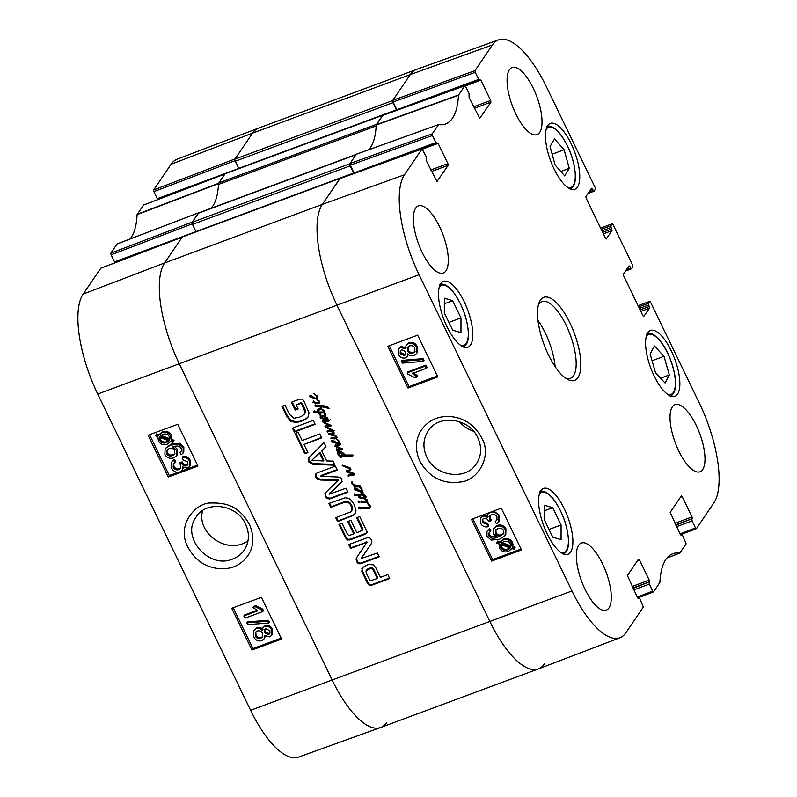 <?xml version="1.0" encoding="UTF-8"?>
<svg xmlns="http://www.w3.org/2000/svg" width="797" height="797" viewBox="0 0 797 797"><rect width="100%" height="100%" fill="white"/><g stroke="black" fill="none" stroke-linecap="round" stroke-linejoin="round"><path stroke-width="1.2" d="M561.078 524.974L561.068 539.649L552.789 537.218L544.431 519.933L544.441 505.258L552.719 507.679L561.078 524.974L549.033 529.447M564.276 508.735A35.108 12.812 -110.4 0 1 567.952 554.264A35.108 12.812 -110.4 0 1 543.723 525.811A35.108 12.812 -110.4 0 1 543.504 488.431A35.108 12.812 -110.4 0 1 564.276 508.735M669.331 374.949L665.057 383.018L655.493 372.667L650.143 354.017L654.417 345.948L663.981 356.309L669.331 374.949L660.593 378.196M464.183 301.684A35.108 12.812 -110.4 0 1 467.859 347.213A35.108 12.812 -110.4 0 1 443.63 318.76A35.108 12.812 -110.4 0 1 443.411 281.381A35.108 12.812 -110.4 0 1 464.183 301.684M681.684 534.339L680.518 534.767L681.684 534.339L682.481 535.126L686.137 543.843L679.731 553.098A92.86 33.882 69.6 0 0 672.698 553.756A92.86 33.882 69.6 0 0 659.916 582.358L653.53 591.932L652.713 591.145L637.241 597.053M679.931 553.008L666.989 557.97M681.574 534.418L680.927 535.116M680.369 497.338L682.222 496.651L681.315 495.943L670.197 512.361L680.249 534.329L681.166 535.036M682.222 496.651L692.025 516.934L674.92 523.29M675.647 524.795L692.274 518.618L692.025 516.934M692.274 518.618L675.836 525.183M676.563 526.687L692.105 520.919L691.856 519.236M692.105 520.919L695.512 527.963L680.03 533.87M638.078 305.669L649.714 301.336L650.521 302.123L699.268 402.963A80.995 29.559 -110.4 0 1 713.833 502.947L696.419 528.66L695.512 527.963M649.615 301.425L648.32 303.328L638.676 306.915M639.403 308.419L648.569 305.012L648.32 303.328M648.569 305.012L649.286 306.506L640.13 309.903M640.858 311.408L649.535 308.19L649.286 306.506M649.535 308.19L643.657 316.608M628.106 267.214L629.959 266.527L629.052 265.829L623.413 274.148L623.653 275.832L642.98 315.811L643.896 316.519M629.959 266.527L630.676 268.021L626.522 269.565M600.579 228.101L612.216 223.768L613.023 224.555L632.639 265.132L632.878 266.816L631.593 268.728L630.676 268.021M612.116 223.847L610.821 225.76L601.177 229.337M601.904 230.841L611.07 227.444L610.821 225.76M611.07 227.444L611.787 228.938L602.632 232.335M603.359 233.84L612.036 230.622L611.787 228.938M612.036 230.622L606.158 239.03M590.607 189.646L592.46 188.959L591.553 188.251L585.915 196.58L586.154 198.264L605.481 238.243L606.397 238.951M592.46 188.959L593.177 190.453L589.023 191.997M475.251 72.328L478.648 79.371L396.826 109.757L393.08 101.996L475.251 72.328L475.002 70.644L492.416 44.931A80.995 29.559 -110.4 0 1 498.583 39.85A80.995 29.559 -110.4 0 1 546.393 86.724L595.14 187.564L595.389 189.248L593.984 191.24L593.177 190.453M465.269 85.966L480.88 80.168L478.648 79.371M480.88 80.168L490.693 100.452L473.577 106.808M474.305 108.312L490.942 102.136L490.693 100.452M490.942 102.136L479.585 118.633M432.462 135.52L435.859 142.553L354.037 172.939L350.291 165.178L432.462 135.52L432.213 133.836L438.619 124.581A92.86 33.882 69.6 0 0 445.433 124.013A92.86 33.882 69.6 0 0 458.434 95.321L464.721 85.827L465.627 86.534L469.034 93.578L469.104 97.553L479.824 118.544M356.498 154.18L438.619 124.581L356.289 154.269L350.042 163.495L350.291 165.178M422.47 149.149L438.091 143.35L435.859 142.553M438.091 143.35L447.904 163.634L430.788 169.99M431.516 171.494L448.143 165.318L447.904 163.634M448.143 165.318L436.796 181.816M637.749 597.989L638.885 597.521L639.692 598.308L643.338 607.035L625.924 632.748A80.995 29.559 -110.4 0 1 619.946 637.759A80.995 29.559 -110.4 0 1 571.957 590.956L419.083 274.716A80.995 29.559 -110.4 0 1 404.517 174.732L422.031 148.929L426.246 156.76L426.315 160.735L437.035 181.726M638.786 597.611L638.138 598.308M637.58 560.53L639.433 559.843L638.527 559.135L627.408 575.544L637.461 597.511L638.367 598.218M639.433 559.843L649.236 580.126L632.131 586.482M632.858 587.987L649.485 581.81L649.236 580.126M649.485 581.81L633.047 588.375M633.774 589.88L649.316 584.101L649.067 582.418M649.316 584.101L652.713 591.145M571.16 143.719A35.108 12.812 -110.4 0 1 574.836 189.248A35.108 12.812 -110.4 0 1 550.607 160.795A35.108 12.812 -110.4 0 1 550.398 123.415A35.108 12.812 -110.4 0 1 571.16 143.719M548.396 354.755A44.313 16.169 69.6 0 0 567.424 379.262A44.313 16.169 69.6 0 0 574.328 333.206A44.313 16.169 69.6 0 0 539.041 302.82A44.313 16.169 69.6 0 0 548.396 354.755M602.512 563.728A35.795 13.061 -110.4 0 1 606.268 610.143A35.795 13.061 -110.4 0 1 581.561 581.133A35.795 13.061 -110.4 0 1 581.342 543.036A35.795 13.061 -110.4 0 1 602.512 563.728M696.219 425.359A35.795 13.061 -110.4 0 1 699.975 471.774A35.795 13.061 -110.4 0 1 675.268 442.763A35.795 13.061 -110.4 0 1 675.059 404.657A35.795 13.061 -110.4 0 1 696.219 425.359M533.253 88.228A35.795 13.061 -110.4 0 1 536.999 134.643A35.795 13.061 -110.4 0 1 512.302 105.632A35.795 13.061 -110.4 0 1 512.082 67.536A35.795 13.061 -110.4 0 1 533.253 88.228M439.536 226.607A35.795 13.061 -110.4 0 1 443.291 273.022A35.795 13.061 -110.4 0 1 418.584 244.012A35.795 13.061 -110.4 0 1 418.375 205.905A35.795 13.061 -110.4 0 1 439.536 226.607M671.253 350.77A35.108 12.812 -110.4 0 1 674.929 396.298A35.108 12.812 -110.4 0 1 650.701 367.845A35.108 12.812 -110.4 0 1 650.491 330.466A35.108 12.812 -110.4 0 1 671.253 350.77M426.724 456.92C422.619 447.645 423.077 439.017 428.069 431.038C438.48 413.872 469.403 418.017 477.792 437.792C481.996 447.017 481.557 455.635 476.457 463.625C466.155 480.86 435.242 476.656 426.724 456.92M473.557 431.257A29.2 26.311 34.1 0 1 459.421 421.723M663.981 356.309L652.066 360.732M460.985 317.923L460.975 332.598L452.696 330.167L444.337 312.882L444.357 298.208L452.626 300.628L460.985 317.923L448.94 322.396M452.626 300.628L444.347 303.707M552.719 507.679L544.441 510.757M569.247 168.326L564.734 175.928L555.16 165.138L550.03 146.538L554.543 138.947L564.127 149.726L569.247 168.326L560.779 171.475M564.127 149.726L552.142 154.18M340 178.598L322.347 204.401A81.812 29.848 69.6 0 0 337.051 305.39L489.936 621.63A81.812 29.848 69.6 0 0 538.413 668.912L619.946 637.759M382.789 115.406L376.214 125.059A92.044 33.584 -110.4 0 1 368.941 149.667M498.583 39.85L416.482 69.469A81.812 29.848 69.6 0 0 410.246 74.599L392.831 100.312L393.08 101.996M495.146 521.746L496.86 520.172L496.969 516.924C495.684 514.732 493.841 513.975 491.45 514.643L489.757 515.918L489.667 519.445L490.653 520.899L488.481 521.019C487.445 518.857 485.861 518.01 483.719 518.478L482.394 519.495L482.344 522.463L487.136 524.486L487.804 526.827C484.476 527.305 482.055 526.09 480.561 523.171L480.591 517.861L482.673 516.197L487.495 517.313L487.963 514.045L490.285 512.322C493.831 511.315 496.67 512.63 498.792 516.267L498.673 521.985L496.491 523.838L495.146 521.746L497.129 519.684M490.125 515.47L490.304 518.478L491.301 519.923L490.653 520.899M482.763 519.056L482.992 521.487L487.784 523.509L487.136 524.486M487.784 523.509L488.451 525.861L487.804 526.827M480.591 517.861L483.311 515.231L488.133 516.346M487.963 514.045L488.74 512.869M493.722 511.007L499.43 515.29L499.311 521.009L498.673 521.985M426.345 368.294L412.348 373.524L417.12 376.931L414.998 377.728L408.004 374.231L407.317 372.817L425.279 366.092L426.345 368.294L426.993 367.317L425.927 365.126L425.279 366.092M412.995 372.558L417.767 375.955L417.12 376.931M425.927 365.126L407.964 371.84L407.317 372.817M402.355 363.113L401.499 361.34L422.5 359.606L423.366 361.39L402.355 363.113M422.5 359.606L423.147 358.64L402.146 360.374L401.499 361.34M423.147 358.64L424.004 360.413L423.366 361.39M400.682 350.321L400.851 352.722L404.976 354.605L406.022 353.988M404.338 355.582L400.204 353.699L400.313 350.77L401.658 349.734L405.803 351.587L405.753 354.516L404.338 355.582L404.976 354.605M408.114 346.815L408.283 350.003C409.528 352.174 411.292 352.912 413.593 352.244L415.068 351.268M412.956 353.21C410.654 353.888 408.881 353.141 407.636 350.979L407.745 347.263L409.528 345.918C411.83 345.24 413.603 345.998 414.858 348.199L414.799 351.776L412.956 353.21L413.593 352.244M405.514 357.813C402.595 358.71 400.233 357.574 398.42 354.406L398.46 349.096L400.572 347.462L405.444 348.767L406.052 345.44L408.403 343.666C411.83 342.62 414.589 343.915 416.672 347.532L416.612 353.519L414.032 355.482C411.621 356.339 409.558 355.761 407.845 353.748L407.327 356.438L405.514 357.813M398.46 349.096L401.22 346.496L406.081 347.801M406.052 345.44L409.04 342.7C412.477 341.654 415.227 342.939 417.309 346.565L417.249 352.543L416.612 353.519M408.423 354.376L407.327 356.438M501.064 543.464L503.714 541.651C506.902 540.675 509.144 541.442 510.459 543.952L510.757 546.981L501.064 543.464M501.971 542.588L510.917 545.835M500.546 544.451L510.269 547.977L507.609 549.83C504.322 550.847 502.06 550.069 500.805 547.519L500.546 544.451M501.014 544.62L501.452 546.543C502.698 549.103 504.959 549.87 508.247 548.854L509.841 548.047L509.203 549.023M499.38 542.857L502.887 540.037C506.992 538.872 509.96 539.987 511.794 543.405L512.302 547.539L514.503 548.336L514.214 549.402L511.913 548.565L508.426 551.444C504.332 552.68 501.353 551.544 499.46 548.037L498.972 543.873L496.79 543.086L497.089 542.02L499.38 542.857L500.088 541.781L499.51 542.657M512.302 547.539L513.099 544.59L512.431 542.428C510.598 539.021 507.639 537.895 503.525 539.071L500.028 541.88L497.726 541.043L497.089 542.02M512.949 546.563L515.151 547.36L514.503 548.336M515.151 547.36L514.214 549.402M495.893 529.766L496.043 532.635C497.228 534.767 499.101 535.464 501.642 534.747L503.604 533.422M500.994 535.723C498.454 536.441 496.591 535.733 495.395 533.611L495.525 530.224L497.717 528.63C500.486 527.833 502.419 528.441 503.535 530.473L503.325 533.92L500.994 535.723L501.642 534.747M490.175 531.729L488.681 533.273L488.81 535.833L490.285 537.457C491.799 538.573 494.289 538.533 497.736 537.337L493.243 533.88L493.522 528.63L496.481 526.418C500.406 525.253 503.345 526.369 505.308 529.746L505.129 535.564L499.639 539.21L491.161 540.107L486.947 536.371L486.987 531.32L488.94 529.616L490.175 531.729L490.813 530.752L489.587 528.64L488.94 529.616M489.328 532.296L489.448 534.857L490.932 536.481L490.285 537.457M490.932 536.481L496.491 536.959M493.522 528.63L497.129 525.452C501.054 524.287 503.993 525.392 505.946 528.77L505.776 534.588L505.129 535.564M486.987 531.32L489.587 528.64M389.235 345.768L408.971 386.605L437.384 375.975M472.88 518.807L492.626 559.643L521.039 549.013M408.014 388.059L387.82 346.297L417.648 335.138L437.832 376.901L408.014 388.059L408.971 386.605M491.659 561.098L471.465 519.335L501.293 508.177L521.487 549.95L491.659 561.098L492.626 559.643M481.757 437.961C472.003 419.75 455.645 415.307 443.112 416.761C433.219 417.937 425.439 423.187 419.77 432.522C415.367 441.598 415.386 451.132 419.83 461.134C429.175 477.493 442.783 484.437 460.656 481.966C477.034 480.92 492.685 456.85 481.757 437.961M538.403 304.952A40.906 14.924 -110.4 0 1 541.96 301.595A40.906 14.924 -110.4 0 1 570.194 334.75A40.906 14.924 -110.4 0 1 570.443 378.296A40.906 14.924 -110.4 0 1 565.551 378.077M555.111 366.56A40.906 14.924 69.6 0 0 538.005 320.494M110.863 253.157L192.346 222.054L198.792 212.739L117.069 243.992L110.863 253.157L111.112 254.841L192.266 223.857M117.269 243.902L198.792 212.739A92.044 33.584 69.6 0 0 199.001 212.769M143.609 205.058L137.084 214.642A92.86 33.882 -110.4 0 1 130.05 238.99M238.771 168.446L157.308 198.692L158.115 199.479L162.688 197.736M157.308 198.692L153.901 191.649L235.055 160.675M153.662 189.965L235.135 158.872L252.549 133.149A81.812 29.848 -110.4 0 1 258.587 128.088L177.054 159.241A80.995 29.559 69.6 0 0 171.076 164.252L153.662 189.965L153.901 191.649M100.811 268.25L83.167 294.053A80.995 29.559 69.6 0 0 97.732 394.037L250.607 710.276A80.995 29.559 69.6 0 0 298.417 757.15L380.518 727.531A81.812 29.848 -110.4 0 1 332.239 680.19L179.355 363.95A81.812 29.848 -110.4 0 1 164.64 262.95L182.164 237.157M195.982 231.628L114.519 261.874L115.316 262.661L119.899 260.918M114.519 261.874L111.112 254.841M245.615 524.167C249.71 533.412 249.282 542.01 244.33 549.95C241.441 554.174 237.516 557.213 232.555 559.076C208.864 569.476 180.62 537.019 196.102 517.114C206.323 499.938 237.068 504.461 245.615 524.167M247.947 541.143L243.055 543.574C223.299 552.092 196.65 531.958 202.617 510.608M386.754 722.401A81.812 29.848 -110.4 0 1 380.518 727.531M218.488 184.137A92.044 33.584 69.6 0 0 218.517 183.619L224.953 173.965M175.031 462.529L173.357 464.033L173.218 467.331C174.503 469.523 176.336 470.29 178.717 469.642L180.371 468.427L180.481 464.86L179.494 463.406L181.666 463.296C182.692 465.458 184.276 466.315 186.408 465.856L187.703 464.9L187.773 461.901L182.991 459.849L182.324 457.508C185.641 457.05 188.052 458.285 189.547 461.194L189.477 466.574L187.464 468.138L182.652 467.002L182.154 470.33L179.883 471.954C176.356 472.94 173.527 471.615 171.405 467.978L171.574 462.19L173.676 460.437L175.031 462.529L175.709 461.543L174.364 459.451L173.676 460.437M173.756 463.545L173.905 466.345C175.191 468.536 177.024 469.303 179.405 468.656L180.66 467.899M181.527 462.927L182.204 461.941L180.182 462.419L179.494 463.406M182.204 461.941L182.354 462.31C183.38 464.472 184.964 465.328 187.086 464.87L187.982 464.362M189.477 466.574L190.164 465.587L190.224 460.208C188.73 457.299 186.329 456.063 183.011 456.522L182.324 457.508M183.469 467.62L182.154 470.33M171.574 462.19L174.364 459.451M243.842 615.951L257.77 610.821L253.018 607.404L255.13 606.617L262.093 610.143L262.781 611.558L244.908 618.153L243.842 615.951L244.53 614.965L256.943 610.392M255.13 606.617L255.817 605.63L253.695 606.407L253.018 607.404M255.817 605.63L262.781 609.157L262.093 610.143M262.781 609.157L263.468 610.572L262.781 611.558M267.742 621.261L268.599 623.035L247.688 624.629L246.831 622.856L267.742 621.261L268.43 620.275L269.286 622.049L268.599 623.035M268.43 620.275L247.518 621.869L246.831 622.856M265.79 628.763L269.914 630.666L269.784 633.635L268.469 634.611L264.335 632.738L264.415 629.769L265.79 628.763M264.813 629.321L265.022 631.752L269.157 633.625L270.063 633.087M257.212 631.075C259.503 630.407 261.267 631.164 262.512 633.336L262.372 637.092L260.639 638.357C258.348 639.035 256.574 638.267 255.329 636.066L255.419 632.439L257.212 631.075M255.817 631.971L256.006 635.07C257.262 637.271 259.035 638.038 261.326 637.371L262.671 636.554M264.614 626.532C267.513 625.655 269.874 626.801 271.677 629.969L271.608 635.339L269.555 636.873L264.704 635.548L264.056 638.935L261.765 640.619C258.348 641.635 255.608 640.34 253.526 636.713L253.635 630.656L256.136 628.803C258.537 627.966 260.589 628.554 262.293 630.566L262.851 627.827L265.301 625.545C268.2 624.669 270.552 625.814 272.365 628.982L272.295 634.352L271.608 635.339M265.411 636.175L264.056 638.935M253.635 630.656L256.813 627.817C259.214 626.98 261.267 627.568 262.98 629.58M262.851 627.827L265.301 625.545M159.948 437.473L160.416 439.306C161.721 441.827 163.963 442.604 167.131 441.648L168.834 440.751M169.094 440.851L166.443 442.634C163.275 443.59 161.044 442.813 159.729 440.303L159.43 437.284L169.094 440.851M159.958 437.712L159.28 438.699M169.602 439.864L159.908 436.288L162.558 434.455C165.826 433.468 168.087 434.245 169.333 436.806L169.602 439.864M160.805 435.381L169.771 438.689M170.767 441.458L167.28 444.248C163.196 445.384 160.237 444.248 158.404 440.841L157.886 436.716L155.694 435.909L155.973 434.843L156.66 433.857L158.952 434.704L162.429 431.854C166.493 430.649 169.472 431.805 171.365 435.311L171.853 439.456L174.035 440.263L173.049 442.315L170.558 441.767L171.245 440.781M174.035 440.263L173.049 442.315M155.973 434.843L158.274 435.69L158.962 434.704M158.274 435.69L161.741 432.841C165.806 431.635 168.785 432.791 170.678 436.298L171.166 440.442L173.347 441.249M171.853 439.456L171.166 440.442M169.173 448.562C171.704 447.864 173.557 448.572 174.752 450.703L174.583 454.141L172.451 455.655C169.701 456.432 167.768 455.814 166.653 453.782L166.892 450.285L169.173 448.562M167.29 449.807L167.34 452.796C168.446 454.828 170.379 455.446 173.138 454.659L174.882 453.613M179.953 452.606L181.437 451.082L181.308 448.532L179.833 446.898C178.319 445.772 175.848 445.802 172.411 446.968L176.894 450.444L176.565 455.764L173.686 457.867C169.781 459.002 166.842 457.877 164.889 454.499L165.109 448.611L170.518 445.095L178.956 444.248L183.161 448.004L183.081 453.114L181.188 454.728L179.953 452.606L181.487 450.943M174.354 446.38L177.572 449.458L177.253 454.778L176.565 455.764M165.109 448.611L171.196 444.108L179.634 443.262L183.848 447.017L183.768 452.128L183.081 453.114M233.202 607.732L252.938 648.559L281.142 638.168M149.557 434.684L169.293 475.52L177.95 472.332M181.547 471.007L197.497 465.129M231.728 608.27L261.406 597.332L281.6 639.104L251.912 650.043L231.728 608.27M251.912 650.043L252.938 648.559M148.073 435.232L177.751 424.293L197.945 466.066L168.267 477.005L148.073 435.232M168.267 477.005L169.293 475.52M187.873 547.101C193.033 556.236 199.15 562.264 206.234 565.183C212.699 568.171 219.414 569.277 226.388 568.51C235.254 567.643 242.617 563.1 248.465 554.871C253.884 546.114 254.223 535.953 249.481 524.396C239.08 506.613 227.553 502.628 210.896 503.017C196.67 502.24 175.798 524.296 187.873 547.101M324.937 416.253L327.866 418.355L327.029 419.401L324.857 419.83L320.155 417.758L320.225 416.662L321.839 416.831L322.367 417.289L320.663 417.21L321.5 417.758L326.65 418.724L327.049 418.076L323.174 416.522L320.374 416.442L320.135 415.675L324.12 415.546L325.096 414.659L324.877 413.723L325.834 415.516L324.937 416.253L325.913 415.157M324.578 414.161L324.15 413.723L324.887 413.723M324.12 415.546L325.395 414.211M324.618 414.809L325.594 413.922M320.374 416.442L320.862 415.705L320.344 415.297M323.174 416.522L323.672 415.795L320.862 415.705M325.903 416.333L323.672 415.795M325.405 417.07L325.754 416.562M326.65 418.724L327.398 417.558M327.139 417.987L327.547 417.349L327.139 417.987M320.663 417.21L321.091 416.572M320.852 417.279L321.301 416.622M320.962 417.21L321.35 416.642M321.091 417.19L321.44 416.672M320.225 416.662L320.723 415.924M320.155 417.758L320.474 416.652M324.857 419.83L325.355 419.092L322.416 418.176M327.866 418.355L327.029 419.401L327.527 418.674L325.355 419.092M358.152 501.552L358.969 501.164L359.128 502.508L358.152 501.552L358.511 501.024M358.361 501.831L358.819 501.164M358.63 502.389L358.859 501.094M359.626 501.771L359.128 501.662M368.304 504.561L368.792 503.843L370.266 505.896L369.768 506.633L366.52 502.13L367.656 501.174L366.889 500.396M369.469 506.573L370.266 505.896L369.469 506.573M368.971 507.31L369.768 506.633L367.606 507.599L358.889 507.51M367.158 501.911L366.261 501.193L366.879 500.646L363.671 498.653L366.56 499.42L367.616 500.596L367.158 501.911L370.625 506.364L369.738 508.366L359.228 508.835L358.64 508.516L359.208 507.031M358.64 508.516L358.72 507.769M359.228 508.835L359.726 508.107L359.138 507.779M359.786 508.855L360.284 508.117L359.726 508.107M365.156 508.865L365.654 508.127L360.882 508.008L360.264 508.924L360.284 508.117M370.665 507.171L369.738 508.366L370.236 507.639L365.654 508.127M366.261 501.193L366.52 502.13L362.685 502.728L361.151 502.558L360.951 501.423L366.331 501.084M365.405 499.659L365.763 499.121M366.341 500.217L366.759 499.589M366.879 500.646L367.258 500.088M366.71 500.984L367.377 499.908M360.852 502.23L361.26 501.004M361.151 502.558L361.35 501.492M362.685 502.728L363.183 501.99L361.649 501.821M367.018 501.393L363.183 501.99M317.953 410.734L317.575 409.917L320.344 407.855L320.693 406.47L315.502 406.141L315.074 405.045L323.582 405.753L327.119 406.739L329.38 408.512L321.819 406.759L320.952 408.602L318.063 410.983L318.611 411.959L323.183 411.969L323.522 411.182L321.679 408.961L324.06 410.594L324.429 412.049L323.373 412.966L319.288 413.085L320.593 414.241L320.304 415.117L318.182 412.946L313.879 412.348L313.938 411.641L317.575 411.85L317.286 411.073L318.451 410.007L318.073 409.18M317.575 411.85L317.784 410.345M313.879 412.348L314.436 410.903M314.227 412.627L314.367 411.611M318.182 412.946L318.68 412.208L314.725 411.9M318.82 413.912L319.318 413.185L318.68 412.208M319.597 414.729L320.095 413.992L319.318 413.185M320.802 414.39L320.095 413.992M319.288 413.085L319.786 412.348L321.111 412.487L320.623 413.225M323.373 412.966L323.871 412.228L321.111 412.487M324.927 411.322L323.871 412.228M322.476 409.937L322.855 409.379M323.183 410.654L323.602 410.027M323.522 411.182L323.981 410.505M323.562 411.73L324.02 410.445M319.746 409.728L320.245 408.991L318.451 410.007M321.161 408.223L320.245 408.991M321.819 406.759L321.46 407.367M325.515 407.147L326.013 406.41L322.317 406.032M315.024 405.663L315.453 405.035M315.502 406.141L315.522 404.926M320.693 406.47L321.191 405.733L316.001 405.414M320.344 407.855L321.191 405.733M317.136 410.405L317.555 409.877M358.7 486.339L360.075 486.867L360.483 486.26L360.563 486.857L358.949 485.971M359.178 486.349L359.537 485.821M359.407 486.379L359.826 485.762M360.573 486.13L359.905 485.642M351.915 483.062L352.772 481.956L351.915 483.062L354.087 484.725L360.473 486.26M352.782 481.946L351.457 482.295M360.075 486.867L362.027 488.92L361.987 491.311L361.19 490.882L361.4 489.099L359.288 486.897L354.147 487.047L353.978 486.14L355.332 486.05L351.487 483.53L351.666 482.145M351.487 483.53L351.706 481.936M352.503 482.165L351.985 482.793M353.121 485.034L353.529 484.427M355.332 486.05L355.701 485.503M354.147 487.047L354.476 485.403M354.555 487.276L354.635 486.309M354.785 487.077L355.054 486.539M359.786 486.16L355.283 486.339M361.987 491.311L363.193 492.845L362.615 494.379L364.398 495.067L366.062 497.139L364.249 498.274L359.497 497.846L358.431 496.979L358.789 495.475L354.555 495.595L354.197 494.568L361.33 493.921L362.336 492.566L355.034 489.956L354.516 488.78L355.362 488.262L361.32 491.729L362.386 490.733M360.583 488.083L360.921 487.585M361.29 489.029L361.679 488.451M361.4 489.099L361.758 488.561M361.559 490.544L361.898 488.362M362.486 490.583L361.689 490.145M358.53 490.514L355.681 489.159L358.73 490.743L358.949 489.896M358.73 490.743L359.178 490.075M355.681 489.159L356.159 488.451M357.116 489.677L357.564 488.999M360.055 490.982L361.19 490.882L360.184 490.783M354.705 489.438L355.014 488.043M355.034 489.956L355.203 488.71M359.945 490.962L358.232 490.623M365.175 496.89L361.639 494.967L362.137 494.23L359.626 495.385L359.298 496.68L361.689 497.388L364.737 497.129L365.664 496.162M362.645 494.349L362.137 494.23M365.116 496.551L365.524 495.953M361.639 494.967L359.626 495.385M360.732 495.136L361.23 494.399M362.137 492.307L362.545 491.709M362.336 492.566L362.765 491.938M362.376 493.154L362.834 491.829M354.157 495.276L354.695 493.831M354.555 495.595L354.645 494.538M355.801 495.624L356.299 494.887L355.054 494.857M358.57 495.744L359.288 494.738L356.299 494.887M359.068 495.007L358.431 496.979M359.497 497.846L359.995 497.109L358.919 496.242M360.523 498.145L361.021 497.418L359.995 497.109M361.788 498.394L362.286 497.657L361.021 497.418M364.249 498.274L364.747 497.537L362.286 497.657M366.062 497.139L365.285 498.085L365.783 497.348L364.747 497.537M366.56 496.401L365.783 497.348M335.238 438.808L330.885 438.699L330.974 437.922L334.84 438.051L336.364 437.404L334.79 435.959L328.623 434.425L328.772 433.658L333.236 433.538L331.552 431.645L332.17 431.356L334.282 432.99L333.624 434.574L337.31 437.433L336.364 438.539L336.862 437.802L336.025 437.663L335.238 438.808L335.726 438.071L331.383 437.961L331.223 437.364M333.624 434.574L334.541 433.359M334.282 432.99L334.361 433.628M328.364 431.506L327.607 432.094L327.039 431.147L327.806 430.529L331.223 430.231L324.857 426.853L325.455 425.837L329.291 425.369L323.223 422.52L322.257 421.035L328.713 419.88L329.579 420.437L327.368 421.802L323.403 421.822L330.127 424.95L331.124 425.897L326.232 426.923L333.036 430.181L333.634 431.197L332.17 431.356L332.668 430.619L332.05 430.579L331.552 431.366L328.364 431.506L328.862 430.769L328.105 431.356L327.537 430.41M332.518 432.243L332.877 431.715M333.016 432.632L333.425 432.024M333.236 433.538L333.933 432.482M328.623 434.425L328.982 433.12M331.163 434.913L331.662 434.176L329.121 433.698M332.947 435.272L333.445 434.534L331.662 434.176M334.79 435.959L335.188 435.371M335.647 436.547L336.045 435.949M336.364 437.404L336.812 436.736M330.885 438.699L331.383 437.961M334.222 438.988L334.72 438.26M336.354 437.981L335.726 438.071M336.733 437.702L336.005 438.42L336.155 437.593M335.896 438.37L336.394 437.633M336.005 438.42L336.503 437.683M336.234 438.44L338.855 440.98L339.004 443.202L338.137 443.799L338.635 443.062L337.709 443.062M337.31 437.433L335.856 438.709L337.41 440.143L337.749 439.645M332.17 431.356L331.552 431.307M334.132 430.46L332.668 430.619M326.232 426.923L326.85 426.584M327.716 426.425L328.215 425.688L327.338 425.847M331.622 425.16L328.215 425.688M323.403 421.822L323.901 421.085L325.893 421.115L325.395 421.852M327.368 421.802L327.866 421.065L325.893 421.115M329.579 420.437L328.693 421.424L329.191 420.686L327.866 421.065M330.078 419.7L329.191 420.686M322.207 421.663L322.755 420.298M323.721 421.782L322.705 420.926M323.223 422.52L323.602 421.962M324.728 423.416L325.186 422.739M328.862 425.09L329.251 424.512M329.291 425.369L329.719 424.731M325.455 425.837L325.953 425.1M326.312 426.793L325.355 426.116M327.896 428.666L328.364 427.959M331.223 430.231L331.711 429.503L328.394 427.929M327.607 432.094L328.105 431.356M332.05 430.629L328.862 430.769M335.358 442.584L332.508 441.219L335.547 442.813L335.776 441.956M335.547 442.813L336.005 442.136M332.508 441.219L332.987 440.522M333.933 441.737L334.391 441.06M338.137 443.799L331.851 442.016L331.343 440.841L332.19 440.323L337.918 443.002L338.506 440.512M338.117 441.09L337.41 440.143M338.227 441.159L338.586 440.621M338.386 442.604L338.725 440.422M331.522 441.508L331.841 440.113M331.851 442.016L332.02 440.771M336.772 443.022L335.059 442.684M339.502 442.465L338.635 443.062M335.228 445.314L334.949 446.33L335.228 445.314L338.745 444.726L339.93 443.65L340.299 444.696L339.044 445.682L336.105 446.171L341.793 448.641L342.282 449.478L336.683 450.295L336.623 449.159L340.409 448.94L334.949 446.33L335.726 444.587M339.044 445.682L339.542 444.945L336.643 445.393L336.145 446.131L335.447 445.593M337.251 447.745L337.739 447.037M339.671 448.661L340.17 447.934L338.735 447.396M340.409 448.94L340.907 448.203L340.17 447.934M336.324 449.956L336.812 448.721M336.683 450.295L336.822 449.229M339.104 450.056L339.602 449.319L337.181 449.558M342.282 449.478L341.564 449.986L342.062 449.259L339.602 449.319M342.78 448.741L342.062 449.259M336.105 446.171L336.643 445.393M340.797 443.959L339.542 444.945M313.669 397.713L310.82 396.358L313.859 397.942L314.088 397.095M313.859 397.942L314.317 397.265M310.82 396.358L311.298 395.651M312.245 396.866L312.703 396.199M310.163 397.145L309.654 395.979L310.501 395.461L315.363 398.151L316.698 397.743L316.539 396.288L313.968 393.459L317.166 396.109L317.575 397.414L316.339 398.928L310.163 397.145L310.661 396.418L310.153 395.242M316.429 396.219L316.817 395.651M316.539 396.288L316.897 395.76M316.698 397.743L317.037 395.551M309.834 396.637L310.332 395.9M315.084 398.161L313.37 397.823M316.867 398.709L319.527 402.236L318.172 403.81L312.962 402.475L313.36 401.2L315.144 402.624L318.401 402.575L318.551 401.359L316.22 398.63M318.551 401.359L318.999 400.702M319.049 400.622L318.401 402.575M312.962 402.475L313.629 400.502M318.172 403.81L318.67 403.073L314.825 402.555M319.408 402.684L318.67 403.073M319.527 402.236L319.208 403.113M342.192 465.657L343.577 465.468L350.341 468.088L350.919 469.493L350.451 470.519L348.707 471.655L354.187 473.548L354.336 474.922L348.08 476.038L348.478 474.982L353.201 474.105L346.695 472.023L346.376 470.738L349.335 469.971L349.993 468.825L342.192 465.657L342.481 465.219M345.768 467.172L346.267 466.444L344.962 465.956M349.893 467.759L346.267 466.444M349.395 468.497L349.873 467.779M349.335 469.971L350.421 468.188M349.833 469.234L350.491 468.088M346.267 471.495L346.665 470.489M346.695 472.023L346.765 470.758M351.039 473.209L351.537 472.472L350.521 472.232M350.321 472.193L347.183 471.286M352.135 473.597L352.633 472.86L351.537 472.472M353.201 474.105L353.699 473.368L352.633 472.86M348.08 476.038L348.498 474.723M348.458 476.307L348.578 475.301M354.834 474.185L348.956 475.57M348.707 471.655L349.604 471.137M350.949 469.782L350.102 470.399M340.927 457.448L341.943 456.88L340.927 457.448L338.197 455.137L337.41 451.919L338.396 450.733L342.531 452.437L345.35 455.037L352.802 454.987L352.951 455.864L342.043 456.571L341.046 455.366L344.962 454.609M341.345 456.442L341.584 454.948M342.043 456.571L342.541 455.834L341.843 455.705M342.72 456.392L343.218 455.665L342.541 455.834M344.284 456.233L344.782 455.495L343.218 455.665M344.762 456.193L344.782 455.495M345.26 456.382L345.759 455.655L345.25 455.456M346.944 456.014L347.442 455.276L345.759 455.655M348.697 456.014L349.196 455.286L347.442 455.276M350.68 456.103L351.178 455.366L349.196 455.286M350.879 456.004L351.178 455.366M353.45 455.127L351.377 455.266M338.197 455.137L338.695 454.4L337.908 451.182M340.239 456.053L338.695 454.4M344.573 455.187L338.835 451.859L338.934 454.619L341.425 456.711M339.333 451.122L338.496 452.198L339.333 451.122L339.911 451.132L339.412 451.859M339.901 451.929L340.379 451.232M182.523 236.888A1.704 0.618 69.6 0 0 182.354 236.888A1.704 0.618 69.6 0 0 182.224 236.998L164.64 262.95A81.812 29.848 69.6 0 0 179.355 363.95L332.239 680.19A81.812 29.848 69.6 0 0 380.617 727.502L538.314 668.942A81.812 29.848 -110.4 0 1 489.936 621.63L337.051 305.39A81.812 29.848 -110.4 0 1 322.347 204.401L339.921 178.438A1.704 0.618 -110.4 0 1 340.05 178.329A1.704 0.618 -110.4 0 1 340.389 178.408M350.471 512.013L351.836 510.478L351.955 508.048L349.933 503.863L347.841 502.22L344.613 502.279L330.755 507.39L328.852 503.465L345.24 497.756L348.578 498.284L350.66 499.56L354.306 504.71L355.98 510.558L355.582 512.78L353.699 515.251L337.619 521.597L335.716 517.661L350.471 512.013M352.334 509.741L351.487 511.066L352.453 507.31L351.676 505.139L348.339 501.482L345.111 501.552L331.253 506.663L329.579 503.196M294.332 432.054L292.429 428.119L313.261 420.378L315.164 424.313L294.332 432.054L294.83 431.316L293.157 427.85M334.949 465.239L312.434 464.312L308.419 461.752L309.116 457.458L324.02 442.624L326.023 446.778L321.799 450.873L326.66 460.925L332.947 461.094L334.949 465.239M308.539 458.215L309.116 457.458M366.451 543.345L366.082 542.647L350.58 548.406L348.737 544.59L366.869 537.855C368.862 537.218 370.336 537.885 371.302 539.868L371.86 541.801L371.183 543.883L361.29 558.498L377.38 553.018L379.233 556.834L360.991 563.609C358.999 564.176 357.534 563.469 356.618 561.467L356.06 559.145L356.667 557.551L367.098 542.109L351.078 547.669L349.455 544.321M356.857 532.715L362.406 530.294L356.628 517.701L359.746 516.546L366.849 531.43L366.819 532.755L364.747 534.428L349.983 539.908L347.472 539.997L345.45 537.796L338.974 524.396L342.092 523.231L347.552 534.528L349.305 535.524L353.738 533.88L347.751 521.497L350.869 520.331L356.857 532.715M361.738 530.902L362.904 529.567L362.515 528.122L357.345 517.432M366.819 532.755L365.943 533.851L366.441 533.113L350.481 539.18L347.97 539.27L345.948 537.058L339.691 524.127M368.025 564.575L373.145 564.744L375.706 567.564L380.438 577.347L387.82 574.607L389.723 578.542L371.412 585.337L369.36 585.257L367.397 583.205L361.798 571.21L362.396 567.663L368.025 564.575M320.543 476.307L337.958 477.005L340.299 477.333L341.903 479.057L341.614 482.225L329.101 494.23L346.057 488.222L347.96 492.157L329.629 498.962L326.551 498.384L325.266 496.611L325.306 492.895L337.958 480.531L320.404 480.023L317.395 479.226L315.951 477.343L315.602 474.185L317.047 472.95L335.388 466.135L337.29 470.091L320.543 476.307L321.51 475.241L321.012 475.978M337.46 481.378L338.446 479.794L337.41 479.515L320.892 479.286L317.893 478.489L316.449 476.606L315.911 473.817M298.168 432.363L302.113 440.532L319.826 433.957L321.729 437.892L304.016 444.467L307.951 452.606L304.833 453.772L295.039 433.518L298.168 432.363M304.155 414.47L305.052 412.119L301.645 404.039L300.429 403.531L296.265 405.045L298.148 408.931L295.199 410.027L291.423 402.206L299.811 399.088L302.242 399.098L303.846 400.901L309.067 412.936L307.931 417.2L305.968 419.073L301.515 421.224L296.085 422.599L290.626 421.264L286.9 416.682L281.889 406.311L285.007 405.155L289.5 414.43L293.993 418.206L299.443 417.21L302.76 415.626L305.002 413.254M301.097 403.641L301.595 402.913L300.628 402.874L296.265 405.045M301.645 404.039L302.143 403.312L301.595 402.913M301.804 404.298L302.143 403.312M304.404 409.668L304.902 408.931L302.302 403.561M305.052 412.119L305.55 411.391L304.902 408.931M304.653 413.733L305.55 411.391M286.9 416.682L287.398 415.944L282.606 406.042M290.626 421.264L291.124 420.527L287.398 415.944M296.085 422.599L296.584 421.862L291.124 420.527M298.865 422.101L299.363 421.374L296.584 421.862M303.787 420.308L304.285 419.571L299.363 421.374M305.968 419.073L306.466 418.335L304.285 419.571M308.17 416.811L306.466 418.335M295.199 410.027L295.697 409.289L292.14 401.937M297.929 408.462L295.697 409.289M300.13 403.611L300.628 402.874M300.429 403.531L300.917 402.804M304.833 453.772L305.331 453.035L295.767 433.249M307.732 452.148L305.331 453.035M304.016 444.467L321.5 437.423M337.061 469.612L321.51 475.241M315.951 477.343L316.449 476.606M317.395 479.226L317.893 478.489M320.404 480.023L320.892 479.286M336.912 480.242L337.41 479.515M337.958 480.651L338.446 479.794M324.837 493.781L325.575 492.546M325.266 496.611L325.335 493.044M325.425 496.93L325.764 495.883M326.551 498.384L327.049 497.657L325.923 496.202M329.629 498.962L330.127 498.225L327.049 497.657M347.731 491.689L330.127 498.225M329.191 493.851L342.112 481.488M373.385 570.363L371.691 568.739L370.017 568.689L366.002 570.921L366.331 573.362L370.256 580.804L377.32 578.512L373.385 570.363L373.454 568.978L372.189 568.012L370.515 567.962L366.5 570.184M367.038 569.795L367.537 569.068M366.75 569.765L366.002 570.921M368.493 569.118L368.991 568.391M368.832 568.998L369.33 568.261M369.19 568.899L369.688 568.161M370.017 568.689L370.515 567.962M371.691 568.739L372.189 568.012M372.966 569.716L373.454 568.978M377.32 578.512L377.818 577.775L373.873 569.626M361.848 568.669L362.655 567.334M361.798 571.21L362.346 567.932M367.397 583.205L367.895 582.468L362.296 570.483M368.134 584.34L368.632 583.603L367.895 582.468M369.36 585.257L369.858 584.53L368.632 583.603M370.794 585.466L371.292 584.729L369.858 584.53M371.412 585.337L371.91 584.599L371.292 584.729M389.494 578.074L371.91 584.599M353.738 533.88L354.237 533.143L348.468 521.228M346.197 539.031L346.695 538.294M347.472 539.997L347.97 539.27M349.983 539.908L350.481 539.18M367.307 532.017L366.441 533.113M362.017 528.859L362.515 528.122M362.237 530.174L362.904 529.567L362.237 530.174M356.06 559.145L357.166 556.814M356.618 561.467L357.116 560.729L356.558 558.418M360.991 563.609L361.489 562.871C359.497 563.449 358.032 562.732 357.116 560.729M379.003 556.366L361.489 562.871M361.569 557.84L371.253 543.763M350.58 548.406L351.078 547.669M366.082 542.647L366.58 541.91M366.251 542.618L366.75 541.88M319.487 452.935L312.225 459.929L319.986 452.198L319.487 452.935L323.373 460.965L323.871 460.228L319.986 452.198M312.075 460.397L323.373 460.965M334.571 464.462L312.932 463.585L308.917 461.015L308.828 457.827M312.434 464.312L312.932 463.585M321.799 450.873L325.943 446.609M308.419 461.752L308.917 461.015M314.945 423.845L294.83 431.316M337.619 521.597L338.117 520.859L336.444 517.392M351.128 516.586L351.626 515.848L338.117 520.859M353.699 515.251L354.187 514.513L351.626 515.848M355.193 513.567L354.187 514.513M330.755 507.39L331.253 506.663M345.599 502.02L346.097 501.283M347.841 502.22L348.339 501.482M349.933 503.863L350.431 503.126M351.178 505.876L351.676 505.139M351.955 508.048L352.453 507.31M544.451 663.851A81.812 29.848 -110.4 0 1 538.314 668.942M396.776 110.315L392.971 102.664A1.704 0.618 -110.4 0 1 392.672 100.561L410.246 74.599A81.812 29.848 -110.4 0 1 416.383 69.498L258.686 128.058A81.812 29.848 69.6 0 0 252.549 133.149L234.966 159.111A1.704 0.618 69.6 0 0 235.274 161.213L238.861 168.605M225.312 173.696A1.704 0.618 69.6 0 0 225.143 173.706A1.704 0.618 69.6 0 0 225.013 173.806L218.896 182.842A6.814 2.491 69.6 0 0 218.468 184.466A92.044 33.584 -110.4 0 1 211.205 208.236M218.896 182.842L376.592 124.292L382.719 115.256A1.704 0.618 -110.4 0 1 382.839 115.147A1.704 0.618 -110.4 0 1 383.178 115.226M368.911 149.677A92.044 33.584 69.6 0 0 376.164 125.916L218.468 184.466M356.209 154.389L198.812 212.839A6.814 2.491 69.6 0 0 198.294 213.257L192.177 222.303A1.704 0.618 69.6 0 0 192.485 224.405L196.072 231.797M353.988 173.497L350.182 165.846A1.704 0.618 -110.4 0 1 349.873 163.744L356 154.708A6.814 2.491 -110.4 0 1 356.508 154.279M539.35 494.2A32.039 11.696 -110.4 0 1 563.718 518.379A32.039 11.696 -110.4 0 1 561.038 552.61M646.327 336.234A32.039 11.696 -110.4 0 1 670.695 360.413A32.039 11.696 -110.4 0 1 668.016 394.645M439.257 287.149A32.039 11.696 -110.4 0 1 463.625 311.328A32.039 11.696 -110.4 0 1 460.945 345.559M546.234 129.184A32.039 11.696 -110.4 0 1 570.602 153.363A32.039 11.696 -110.4 0 1 567.922 187.594M490.304 518.478L489.667 519.445M482.992 521.487L482.344 522.463M483.311 515.231L482.673 516.197M499.43 515.29L498.792 516.267M400.851 352.722L400.204 353.699M408.283 350.003L407.636 350.979M401.22 346.496L400.572 347.462M409.04 342.7L408.403 343.666M417.309 346.565L416.672 347.532M508.247 548.854L507.609 549.83M501.452 546.543L500.805 547.519M501.393 540.256L500.755 541.223M503.525 539.071L502.887 540.037M512.431 542.428L511.794 543.405M513.099 544.59L512.451 545.556M496.043 532.635L495.395 533.611M489.448 534.857L488.81 535.833M497.129 525.452L496.481 526.418M505.946 528.77L505.308 529.746M97.732 394.037L419.083 274.716M250.607 710.276L571.957 590.956M432.213 133.836L350.042 163.495M376.214 125.059L458.434 95.321M458.524 94.982L376.304 124.721M382.55 115.495L464.721 85.827M638.885 597.521L653.391 591.942M680.499 534.737L696.189 528.75M625.575 270.96L631.354 268.808M588.076 193.392L593.855 191.24M445.443 92.741L479.326 80.158M475.002 70.644L392.831 100.312M339.761 178.687L421.932 149.019M402.654 155.933L436.537 143.35M171.076 164.252L252.549 133.149L410.246 74.599L492.416 44.931M83.167 294.053L164.64 262.95L322.347 204.401L404.517 174.732M173.905 466.345L173.218 467.331M179.405 468.656L178.717 469.642M182.354 462.31L181.666 463.296M187.086 464.87L186.408 465.856M190.224 460.208L189.547 461.194M269.157 633.625L268.469 634.611M265.022 631.752L264.335 632.738M261.326 637.371L260.639 638.357M256.006 635.07L255.329 636.066M272.365 628.982L271.677 629.969M256.813 627.817L256.136 628.803M167.131 441.648L166.443 442.634M160.416 439.306L159.729 440.303M162.429 431.854L161.741 432.841M171.365 435.311L170.678 436.298M173.138 454.659L172.451 455.655M167.34 452.796L166.653 453.782M177.572 449.458L176.894 450.444M171.196 444.108L170.518 445.095M179.634 443.262L178.956 444.248M183.848 447.017L183.161 448.004M137.084 214.642L218.517 183.619M218.607 183.28L137.174 214.303M100.581 268.34L182.065 237.237M143.37 205.148L224.854 174.055M325.415 415.885L325.824 415.277M366.63 500.416L367.018 499.829M360.374 495.236L360.872 494.509M329.061 426.385L329.56 425.658M328.045 421.613L328.533 420.876M326.9 424.323L327.338 423.685M330.994 431.356L331.492 430.619M337.599 445.971L338.097 445.234M351.377 475.719L351.875 474.982M343.497 456.352L343.995 455.625M349.694 456.033L350.192 455.296M351.905 455.954L352.404 455.217M301.515 421.224L302.013 420.487M325.704 497.368L326.192 496.631M329.55 493.482L330.038 492.745M340.847 482.972L341.345 482.245M362.187 572.336L362.685 571.608M362.595 573.272L363.093 572.535M345.45 537.796L345.948 537.058M364.747 534.428L365.245 533.691M343.726 502.578L344.224 501.841M344.613 502.279L345.111 501.552M392.672 100.561L234.966 159.111M392.971 102.664L235.274 161.213M396.438 109.817L238.741 168.376M382.719 115.256L225.013 173.806M356 154.708L198.294 213.257M349.873 163.744L192.177 222.303M350.182 165.846L192.485 224.405M353.649 173.009L195.942 231.568M339.921 178.438L182.224 236.998M670.177 396.248C673.844 394.694 675.637 390.211 675.537 382.819C675.368 376.144 673.824 368.772 670.895 360.702C667.816 352.433 664.11 345.629 659.767 340.309L654.895 335.567C651.866 333.405 649.206 332.748 646.915 333.614M463.097 347.163C466.773 345.609 468.566 341.126 468.467 333.734C467.48 318.322 462.22 304.155 452.696 291.224C447.565 285.346 443.281 283.114 439.844 284.529M563.19 554.214C566.866 552.66 568.659 548.177 568.56 540.784C567.564 525.372 562.313 511.206 552.789 498.274C547.659 492.397 543.375 490.165 539.938 491.58M570.084 189.198C573.75 187.644 575.544 183.161 575.444 175.768C574.458 160.356 569.197 146.19 559.673 133.258C554.543 127.381 550.259 125.139 546.822 126.564M666.95 558.01L679.831 553.088M356.398 154.19L438.519 124.591M625.535 271.02L631.483 268.808M588.037 193.452L593.984 191.24M450.016 91.087L479.455 80.158M464.83 85.747L382.66 115.406M422.031 148.929L339.861 178.598M407.227 154.279L436.666 143.34M198.692 212.749L117.169 243.912M182.105 237.177L100.681 268.25M224.893 173.995L143.47 205.068M325.395 414.31L324.897 415.048M327.457 417.728L326.959 418.465M370.107 506.225L369.609 506.962M322.058 406.271L321.56 407.008M317.754 409.459L317.256 410.186M359.218 494.857L358.72 495.595M334.172 433.688L333.674 434.425M333.933 432.651L333.435 433.389M350.272 468.805L349.773 469.543M351.467 473.817L350.969 474.554M338.317 480.292L337.818 481.029M362.774 529.816L362.276 530.553M367.078 542.408L366.58 543.146M367.018 542.538L366.52 543.275M312.633 459.301L312.145 460.038M382.839 115.147L225.143 173.706M340.05 178.329L182.354 236.888"/></g></svg>
